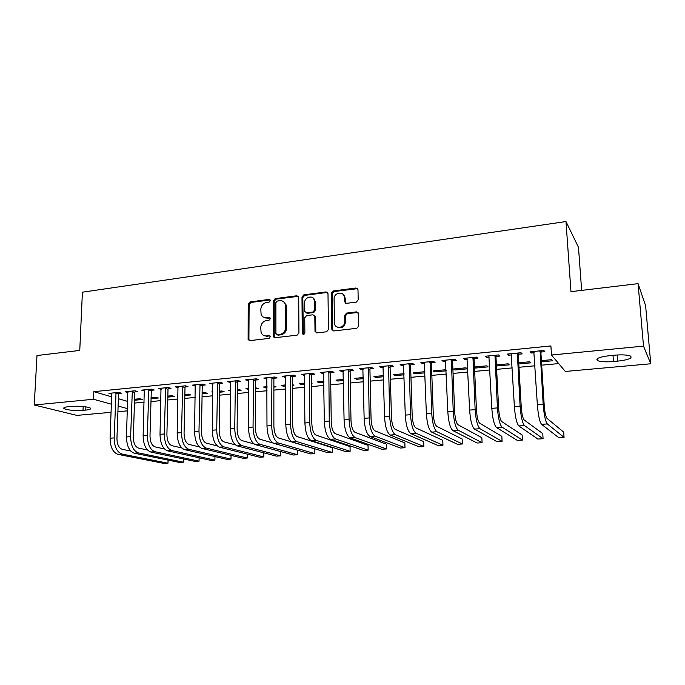 <?xml version="1.0" encoding="UTF-8"?>
<svg xmlns="http://www.w3.org/2000/svg" width="685" height="685" viewBox="0 0 685 685"><rect width="100%" height="100%" fill="white"/><g stroke="black" fill="none" stroke-linecap="round" stroke-linejoin="round"><path stroke-width="1.03" d="M270.369 300.604L269.102 299.422L249.991 301.931L248.193 304.089L248.124 339.614L249.777 340.625L269.059 338.399L270.284 336.455L269.068 335.65L266.551 335.941C263.913 336.095 262.081 334.922 261.079 332.422L260.754 327.439C261.113 323.611 263.057 321.299 266.576 320.494L269.085 320.186L270.361 318.662L269.085 317.455L266.585 317.763C263.896 317.934 262.072 316.753 261.088 314.209L260.805 309.38C261.165 305.587 263.1 303.284 266.611 302.453L269.102 302.128L270.369 300.604M270.19 299.936L250.907 302.453L249.117 304.594L248.912 339.332L249.408 340.625M270.104 336.104L266.551 335.941M270.147 317.943L267.475 318.26L266.585 317.763M356.277 302.111L358.195 299.85L357.99 289.729L355.994 287.991L333.218 290.988L331.334 293.214L331.84 329.322L333.783 330.949L356.791 328.303L358.726 326.077L358.469 313.661L356.465 311.88L346.61 313.079L344.701 315.331L344.803 321.428C345.171 328.106 334.734 329.682 334.46 323.029L334.1 298.968C333.741 292.281 344.332 290.731 344.401 297.495L344.469 301.648L346.439 303.344L356.277 302.111M551.485 355.018L643.515 346.122L650.75 363.769L565.322 371.458L551.485 355.018L550.894 345.934L93.819 391.666L93.502 399.261L111.364 404.184M111.056 412.319L76.883 415.393L34.25 404.989L36.99 355.532L79.76 350.42L82.405 292.195L565.981 221.546L570.965 291.664L638.069 283.641L643.515 346.122M34.25 404.989L93.502 399.261M298.72 297.478L296.853 295.766L275.147 298.626L273.324 300.801L273.324 335.941L275.164 337.696L297.076 335.179L298.934 332.97L298.72 297.478M303.832 294.85L326.06 291.93L327.995 293.651L328.457 329.545L326.565 331.78L316.907 332.893L315.006 331.403L314.817 316.282L312.934 314.8L306.615 315.579L304.748 317.789L304.859 332.884C304.157 334.674 303.284 334.862 302.256 333.458L301.982 297.05L303.832 294.85L304.662 295.389L326.865 292.478L326.06 291.93M581.651 290.389L578.482 247.336L565.981 221.546M518.494 354.256L522.15 353.897L521.011 352.724L507.508 354.059L508.707 355.215L511.507 354.941M518.768 363.966L530.806 362.836L529.762 361.757L518.699 362.802M474.337 358.589L477.865 358.238L476.52 357.108L463.462 358.401L464.867 359.514L467.316 359.274M474.465 367.143L475.596 368.042L488.131 366.86L486.889 365.824L474.457 366.997M431.636 362.776L435.052 362.442L433.511 361.355L420.89 362.596L422.482 363.675L424.597 363.47M446.14 370.285L445.396 369.754L433.203 370.91L434.675 371.912L446.158 370.825M390.33 366.826L393.635 366.501L391.914 365.456L379.695 366.663L381.468 367.699L383.275 367.52M404.022 373.685L393.395 374.686L395.031 375.654L404.056 374.798M350.343 370.756L353.546 370.439L351.653 369.429L339.828 370.594L341.772 371.595L343.288 371.441M363.29 377.546L354.813 378.351L356.611 379.276L363.315 378.642M311.624 374.549L314.723 374.25L312.677 373.265L301.229 374.395L304.56 375.243M323.868 381.288L317.412 381.896L319.356 382.795L323.877 382.367M274.111 378.231L277.108 377.94L274.916 376.99L263.819 378.086L267.047 378.925M285.679 384.91L281.133 385.338L283.205 386.212L285.679 385.972M292.521 385.33L293.933 385.193L292.521 384.585M237.738 381.802L240.649 381.519L238.32 380.603L227.557 381.665L230.674 382.495M248.681 388.421L245.924 388.678L248.672 389.465M255.522 388.823L258.536 388.541L255.522 387.77M202.469 385.261L205.294 384.987L202.837 384.097L192.399 385.133L195.413 385.955M219.637 392.205L224.175 391.786L221.889 390.955L219.654 391.169M212.804 391.82L211.733 391.923L212.795 392.291M168.245 388.618L170.985 388.352L168.407 387.496L158.278 388.498L161.198 389.311M184.839 395.493L190.79 394.937L188.392 394.132L184.856 394.474M135.022 391.88L137.676 391.623L134.988 390.792L125.158 391.76L127.984 392.573M151.06 398.687L158.355 397.994L155.846 397.223L151.085 397.677M93.819 391.666L111.638 396.786M118.377 398.721L127.684 401.401M134.448 403.088L144.124 402.189M150.983 401.556L160.898 400.631M167.748 399.989L177.92 399.047M184.779 398.405L195.199 397.437M202.058 396.795L212.744 395.802M219.602 395.159L230.562 394.14M237.421 393.498L248.655 392.454M255.505 391.82L267.03 390.741M273.88 390.108L285.688 389.003M292.538 388.369L304.654 387.239M311.495 386.605L323.911 385.441M330.752 384.807L343.485 383.626M350.318 382.983L363.375 381.768M370.2 381.134L383.6 379.884M390.407 379.25L404.15 377.974M410.957 377.341L425.042 376.022M431.833 375.397L446.295 374.044M453.068 373.419L467.898 372.032M474.662 371.407L489.869 369.986M496.625 369.361L512.226 367.905M518.965 367.28L534.968 365.79M541.681 365.165L558.695 363.581M134.543 400.245L142.48 399.492L139.92 398.73L134.577 399.244M118.77 393.473L121.391 393.216L118.651 392.402L108.958 393.361L111.732 394.166L111.569 393.104M167.825 397.103L174.461 396.478L172.003 395.69L167.851 396.084M151.513 390.262L154.211 389.996L151.573 389.157L141.598 390.142L144.466 390.955M202.109 393.866L207.358 393.37L205.02 392.556L202.126 392.83M185.233 386.957L188.007 386.683L185.489 385.809L175.206 386.828L178.177 387.65M237.438 390.527L241.231 390.167L237.447 389.482M230.605 390.133L228.704 390.313L230.597 391.007M219.971 383.549L222.839 383.266L220.442 382.367L209.841 383.412L212.907 384.242M267.03 386.674L263.391 387.025L267.03 387.736M273.88 387.085L276.106 386.879L273.88 386.023M255.788 380.029L258.742 379.738L256.481 378.814L245.547 379.892L248.724 380.723M304.619 383.112L299.131 383.634L301.143 384.516L304.628 384.182M311.469 383.54L312.035 383.489L311.461 383.223M292.726 376.408L295.774 376.108L293.651 375.149L282.374 376.253L285.654 377.101M343.416 379.43L335.975 380.141L337.842 381.048L343.433 380.526M330.829 372.666L333.98 372.357L332.011 371.364L320.375 372.512L322.387 373.496L323.774 373.359M383.489 375.628L373.959 376.536L375.671 377.478L383.514 376.741M370.174 368.804L373.428 368.487L371.621 367.46L359.599 368.641L361.457 369.66L363.118 369.498M424.888 371.707L413.141 372.82L414.699 373.796L424.931 372.828M410.812 364.822L414.168 364.488L412.541 363.418L400.126 364.643L401.804 365.704L403.765 365.507M454.968 369.994L467.307 368.83L465.98 367.802L453.59 368.984L454.968 369.994L454.926 368.855M452.811 360.695L456.278 360.361L454.831 359.248L441.996 360.515L443.495 361.611L445.781 361.389M496.445 365.97L509.297 364.865L508.15 363.803L496.394 364.917M496.231 356.44L499.819 356.089L498.577 354.933L485.297 356.243L486.598 357.382L489.218 357.125M541.475 361.826L552.675 360.764L551.733 359.668L541.398 360.652M541.15 352.03L544.866 351.662L543.839 350.472L530.096 351.825L531.192 353.006L534.172 352.715M344.324 296.828L344.298 295.415M614.385 355.19C622.006 354.573 627.366 354.864 630.457 356.063C632.752 358.144 628.505 359.83 617.699 361.141L613.486 361.526C605.942 362.125 600.625 361.826 597.551 360.627C595.179 358.615 599.349 356.936 610.061 355.601L614.385 355.19M638.069 283.641L645.621 305.767L650.75 363.769M127.359 410.854L117.906 411.702M83.005 410.341C74.597 410.803 68.32 410.264 64.184 408.722C62.917 407.806 64.381 407.13 68.569 406.667L71.334 406.41C79.82 405.931 86.113 406.47 90.223 408.012C91.499 408.945 90 409.639 85.736 410.084L83.005 410.341L83.176 406.505M118.111 406.042L127.436 408.611M127.881 392.582L127.907 391.794M144.261 390.972L143.122 435.643L147.326 435.317L148.868 389.423M160.889 389.345L160.915 388.232M177.766 387.684L177.792 386.571M194.891 386.006L194.908 384.884M212.281 384.302L212.299 383.172M248.124 389.517L248.133 388.472M229.929 382.564L229.946 381.425M265.532 387.873L265.54 386.819M247.85 380.809L247.859 379.661M283.205 386.212L283.205 385.141M266.054 379.019L266.054 377.863M301.143 384.516L301.135 383.437M284.54 377.212L284.54 376.048M319.356 382.795L319.338 381.716M303.318 375.363L303.309 374.19M337.842 381.048L337.825 379.961M322.387 373.496L322.378 372.315M356.611 379.276L356.594 378.18M341.772 371.595L341.746 370.405M375.671 377.478L375.645 376.373M361.457 369.66L361.432 368.462M395.031 375.654L395.005 374.541M381.468 367.699L381.442 366.492M414.699 373.796L414.665 372.674M401.804 365.704L401.77 364.48M434.675 371.912L434.632 370.782M422.482 363.675L422.44 362.442M443.495 361.611L443.452 360.37M475.596 368.042L475.544 366.895M464.867 359.514L464.815 358.264M496.556 366.064L496.497 364.908M486.598 357.382L486.538 356.123M508.707 355.215L508.638 353.948M531.192 353.006L531.115 351.73M263.965 317.42L267.475 318.26M264.093 335.641L267.45 336.403M298.326 296.34L276.021 299.157L274.205 301.323L274.214 336.403L274.711 337.688M277.16 301.075L275.875 302.599L275.901 333.475L277.185 334.7L279.857 334.391C283.444 333.595 285.414 331.257 285.765 327.387L285.534 304.782C284.652 301.897 282.742 300.552 279.805 300.732L277.16 301.075M277.023 334.708L278.067 335.171L277.185 334.7M283.581 301.691L286.399 305.296L286.63 327.867C286.279 331.728 284.318 334.057 280.739 334.854L278.067 335.171M327.618 292.538L326.865 292.478M314.398 315.348L315.639 316.787L315.811 331.591L316.299 332.859M304.662 295.389L302.813 297.59L303.318 334.434M314.698 301.554L314.646 300.869C314.03 294.618 304.328 296.571 304.637 302.847L304.731 311.401L306.589 312.805L312.908 312.026L314.775 309.808L314.698 301.554L315.511 302.085L313.045 297.906M305.964 312.771L307.428 313.319L306.589 312.805M315.511 302.085L315.597 310.322L313.73 312.54L307.428 313.319M342.834 294.079L345.163 298.035L345.642 303.267M337.071 327.002C341.601 328.868 344.444 327.173 345.574 321.924L344.803 321.428M358.05 312.488L347.381 313.602L345.471 315.845L345.574 321.924M357.63 288.65L334.006 291.545L332.122 293.771L332.627 329.639L333.107 330.898M117.897 454.326L121.947 454.035L167.979 463.206L164.152 463.454L117.897 454.326C112.888 452.46 110.285 447.099 110.079 438.229L111.758 393.669M121.947 454.035C116.964 452.168 114.369 446.791 114.155 437.912L116.022 392.659M119.113 392.539L118.548 394.08L116.947 438.528C117.084 444.419 118.805 447.999 122.11 449.266L130.741 451.055M168.116 460.114L167.979 463.206L168.056 460.106M118.548 394.08L115.791 393.276M127.812 391.503L126.477 436.944L130.621 436.619L132.325 391.058M135.382 390.912L134.791 392.496L133.352 437.253C133.498 443.186 135.202 446.791 138.447 448.076L147.481 450.011M126.477 436.944C126.708 445.875 129.277 451.287 134.191 453.17L179.53 462.452L183.409 462.195L183.477 458.959L183.409 462.195L138.302 452.879C133.412 450.987 130.852 445.567 130.621 436.619M134.791 392.496L132.094 391.666M151.882 389.251L151.282 390.878L149.998 435.96C150.169 441.928 151.839 445.567 155.024 446.868L164.477 448.975M150.717 452.006L154.887 451.706L199.052 461.176L195.122 461.433L150.717 452.006C145.905 450.096 143.37 444.642 143.122 435.643M154.887 451.706C150.101 449.788 147.575 444.325 147.326 435.317M199.052 461.176L199.112 457.794M151.282 390.878L148.636 390.039M161.009 388.224L160.016 434.324L164.28 433.99L165.659 387.77M168.63 387.573L168.013 389.243L166.9 434.641C167.08 440.66 168.733 444.325 171.849 445.644L181.756 447.939M167.5 450.816L171.73 450.516L214.919 460.14L210.929 460.406L167.5 450.816C162.782 448.88 160.29 443.383 160.016 434.324M171.73 450.516C167.037 448.572 164.554 443.067 164.28 433.99M214.919 460.14L214.962 456.604M168.013 389.243L165.427 388.395M177.98 386.554L177.167 432.98L181.499 432.637L182.698 386.083M185.626 385.86L185.001 387.582L184.059 433.305C184.256 439.368 185.875 443.067 188.923 444.394L199.309 446.903M184.53 449.608L188.829 449.309L230.999 459.096L226.958 459.352L184.53 449.608C179.915 447.656 177.458 442.108 177.167 432.98M188.829 449.309C184.239 447.339 181.799 441.791 181.499 432.637M230.999 459.096L231.033 455.379M185.001 387.582L182.467 386.717M195.208 384.85L194.583 431.618L198.975 431.267L200.003 384.379M202.888 384.122L202.238 385.895L201.476 431.944C201.69 438.058 203.282 441.782 206.253 443.135L217.162 445.875M201.818 448.384L206.176 448.076L247.302 458.025L243.209 458.299L201.818 448.384C197.306 446.406 194.9 440.815 194.583 431.618M206.176 448.076C201.698 446.089 199.301 440.489 198.975 431.267M247.302 458.025L247.328 454.129M202.238 385.895L199.772 385.013M212.701 383.129L212.264 430.231L216.725 429.88L217.565 382.65M220.399 382.367L219.739 384.182L219.157 430.565C219.388 436.722 220.955 440.481 223.849 441.851L235.332 444.865M219.363 447.142L223.798 446.834L263.836 456.946L259.683 457.22L219.363 447.142C214.97 445.139 212.598 439.496 212.264 430.231M223.798 446.834C219.431 444.813 217.068 439.171 216.725 429.88M263.836 456.946L263.845 452.853M219.739 384.182L217.333 383.283M230.46 381.374L230.22 428.827L234.75 428.467L235.4 380.886M238.175 380.62L237.507 382.444L237.121 429.17C237.361 435.369 238.894 439.162 241.719 440.549L253.852 443.88M237.19 445.884L241.685 445.567L280.61 455.85L276.389 456.124L237.19 445.884C232.909 443.846 230.58 438.16 230.22 428.827M241.685 445.567C237.43 443.529 235.118 437.826 234.75 428.467M280.61 455.85L280.602 451.535M237.507 382.444L235.169 381.536M248.501 379.601L248.45 427.397L253.056 427.038L253.51 379.105M256.216 378.839L255.556 380.68L255.359 427.748C255.616 433.999 257.123 437.826 259.863 439.222L272.861 442.964M255.282 444.599L259.846 444.282L297.615 454.746L293.343 455.02L255.282 444.599C251.121 442.544 248.843 436.807 248.45 427.397M259.846 444.282C255.719 442.21 253.45 436.465 253.056 427.038M297.615 454.746L297.59 450.182M255.556 380.68L253.279 379.755M273.983 336.284L273.983 337.371M266.439 317.78L265.994 318.234M266.816 377.795L266.979 425.95L271.654 425.582L271.902 377.289M274.539 377.033L273.88 378.882L273.88 426.301C274.163 432.603 275.627 436.456 278.29 437.878L314.826 448.915L314.869 453.616L278.298 442.972C274.291 440.883 272.073 435.086 271.654 425.582M314.869 453.616L310.536 453.898L273.658 443.306C269.616 441.217 267.39 435.429 266.979 425.95M273.88 378.882L271.671 377.94M285.414 375.954L285.791 424.477L290.543 424.101L290.586 375.449M293.154 375.192L292.486 377.058L292.7 424.837C293 431.182 294.43 435.078 297.007 436.516L332.311 447.742L332.371 452.477L297.042 441.645C293.163 439.522 290.997 433.673 290.543 424.101M332.371 452.477L327.969 452.759L292.324 441.979C288.411 439.864 286.236 434.033 285.791 424.477M292.486 377.058L290.354 376.108M314.912 301.04L314.783 299.499M304.311 374.096L304.911 422.979L309.74 422.602L309.569 373.573M312.06 373.334L311.392 375.209L311.821 423.347C312.137 429.743 313.533 433.673 316.025 435.129L350.044 446.551L350.129 451.312L316.076 440.301C312.326 438.152 310.219 432.252 309.74 422.602M350.129 451.312L345.668 451.603L311.29 440.643C307.505 438.494 305.382 432.612 304.911 422.979M311.392 375.209L309.329 374.241M323.508 372.203L324.339 421.455L329.245 421.069L328.851 371.672M331.275 371.433L330.598 373.334L331.249 421.84C331.583 428.279 332.944 432.244 335.342 433.725L368.042 445.336L368.153 450.139L335.419 438.931C331.805 436.756 329.75 430.796 329.245 421.069M368.153 450.139L363.624 450.43L330.555 439.273C326.908 437.107 324.836 431.165 324.339 421.455M330.598 373.334L328.612 372.34M343.022 370.277L344.084 419.914L349.067 419.52L348.442 369.746M350.788 369.515L350.112 371.424L350.985 420.299C351.345 426.798 352.672 430.788 354.967 432.295L386.306 444.111L386.434 448.94L355.07 437.544C351.602 435.335 349.607 429.324 349.067 419.52M386.434 448.94L381.836 449.24L350.129 437.895C346.627 435.686 344.606 429.692 344.084 419.914M350.112 371.424L348.203 370.414M362.844 368.325L364.146 418.338L369.215 417.944L368.359 367.776M370.619 367.554L369.934 369.48L371.056 418.732C371.424 425.282 372.717 429.315 374.918 430.839L404.844 442.861L404.998 447.733L375.037 436.131C371.724 433.888 369.78 427.825 369.215 417.944M404.998 447.733L400.331 448.033L370.02 436.482C366.663 434.247 364.711 428.202 364.146 418.338M369.934 369.48L368.119 368.462M382.992 366.338L384.55 416.745L389.696 416.343L388.592 365.781M390.775 365.567L390.09 367.511L391.443 417.148C391.846 423.75 393.087 427.817 395.194 429.358L423.664 441.602L423.827 446.5L395.339 434.692C392.18 432.423 390.296 426.301 389.696 416.343M423.827 446.5L419.092 446.808L390.236 435.052C387.034 432.792 385.141 426.686 384.55 416.745M390.09 367.511L388.352 366.466M403.474 364.317L405.289 415.119L410.52 414.708L409.168 363.752M411.257 363.547L410.572 365.507L412.182 415.53C412.601 422.183 413.8 426.293 415.795 427.86L442.758 440.318L442.955 445.25L415.975 433.228C412.969 430.925 411.154 424.751 410.52 414.708M442.955 445.25L438.143 445.567L410.786 433.596C407.746 431.302 405.905 425.145 405.289 415.119M410.572 365.507L408.928 364.446M424.289 362.262L426.37 413.466L431.704 413.055L430.086 361.689M432.081 361.492L431.396 363.47L433.262 413.886C433.699 420.599 434.864 424.743 436.747 426.327L462.152 439.008L462.366 443.983L436.953 431.747C434.119 429.409 432.363 423.176 431.704 413.055M462.366 443.983L457.486 444.308L431.678 432.124C428.801 429.795 427.029 423.578 426.37 413.466M431.396 363.47L429.837 362.391M445.455 360.173L447.819 411.788L453.239 411.368L451.346 359.591M453.256 359.402L452.562 361.397L454.703 412.216C455.165 418.98 456.278 423.167 458.051 424.777L481.838 437.689L482.077 442.698L458.282 430.24C455.619 427.868 453.932 421.575 453.239 411.368M482.077 442.698L477.12 443.024L452.922 430.617C450.208 428.253 448.512 421.977 447.819 411.788M452.562 361.397L451.107 360.293M466.982 358.05L469.627 410.084L475.142 409.656L472.975 357.459M474.782 357.279L474.088 359.291L476.503 410.52C476.991 417.336 478.062 421.566 479.714 423.193L501.831 436.345L502.096 441.388L479.979 428.699C477.488 426.301 475.878 419.948 475.142 409.656M502.096 441.388L497.062 441.722L474.517 429.093C471.982 426.695 470.355 420.359 469.627 410.084M474.088 359.291L472.727 358.169M488.876 355.892L491.813 408.346L497.421 407.909L494.972 355.292M496.685 355.121L495.983 357.15L498.68 408.791C499.194 415.667 500.213 419.939 501.745 421.592L522.133 434.975L522.424 440.061L502.045 427.14C499.733 424.7 498.2 418.287 497.421 407.909M522.424 440.061L517.312 440.395L496.488 427.534C494.142 425.102 492.583 418.706 491.813 408.346M495.983 357.15L494.724 356.003M511.147 353.7L514.392 406.582L520.095 406.136L517.346 353.083M518.947 352.929L518.254 354.967L521.251 407.036C521.782 413.971 522.758 418.278 524.162 419.956L542.76 433.588L543.077 438.717L524.487 425.556C522.372 423.073 520.908 416.6 520.095 406.136M543.077 438.717L537.888 439.051L518.836 425.95C516.678 423.484 515.188 417.028 514.392 406.582M518.254 354.967L517.098 353.802M533.803 351.465L537.365 404.784L543.171 404.33L540.105 350.84M541.604 350.694L540.902 352.749L544.207 405.246C544.763 412.242 545.688 416.591 546.964 418.295L563.712 432.184L564.055 437.347L547.315 423.938C545.397 421.421 544.018 414.887 543.171 404.33M564.055 437.347L558.78 437.689L541.57 424.34C539.609 421.84 538.204 415.315 537.365 404.784M540.902 352.749L539.866 351.568M269.993 299.944L269.102 299.422M269.958 336.112L269.068 335.65M269.976 317.951L269.085 317.455M248.912 339.332L247.987 338.878M249.117 304.594L248.193 304.089M250.907 302.453L249.991 301.931M274.214 336.403L273.324 335.941M274.205 301.323L273.324 300.801M276.021 299.157L275.147 298.626M297.692 296.305L296.853 295.766M280.739 334.854L279.857 334.391M286.63 327.867L285.765 327.387M286.561 306.717L285.696 306.204M315.811 331.591L314.989 331.112M315.665 317.061L314.843 316.556M303.07 333.655L302.222 333.184M302.813 297.59L301.982 297.05M313.73 312.54L312.908 312.026M315.597 310.322L314.775 309.808M345.24 302.128L344.469 301.588M345.171 298.189L344.401 297.65M345.471 315.845L344.701 315.331M347.381 313.602L346.61 313.079M357.219 312.403L356.465 311.88M332.627 329.639L331.831 329.16M332.122 293.771L331.334 293.214M334.006 291.545L333.218 290.988M356.748 288.556L355.994 287.991M85.736 410.084L85.873 406.839M617.699 361.141L617.202 354.976M613.486 361.526L612.998 355.318M110.079 438.229L114.155 437.912M134.191 453.17L138.302 452.879M273.658 443.306L278.298 442.972M292.324 441.979L297.042 441.645M311.29 440.643L316.076 440.301M330.555 439.273L335.419 438.931M350.129 437.895L355.07 437.544M370.02 436.482L375.037 436.131M390.236 435.052L395.339 434.692M410.786 433.596L415.975 433.228M431.678 432.124L436.953 431.747M452.922 430.617L458.282 430.24M474.517 429.093L479.979 428.699M496.488 427.534L502.045 427.14M518.836 425.95L524.487 425.556M541.57 424.34L547.315 423.938M249.049 340.06L248.124 339.614M274.3 336.977L273.409 336.523M286.399 305.296L285.534 304.782M315.828 331.874L315.006 331.403M315.639 316.787L314.817 316.282M303.095 333.929L302.256 333.458M315.46 301.4L314.646 300.869M345.24 302.188L344.469 301.648M345.163 298.035L344.401 297.495M332.636 329.802L331.84 329.322M64.184 408.722L64.244 407.558M597.551 360.627L597.397 358.589"/></g></svg>
